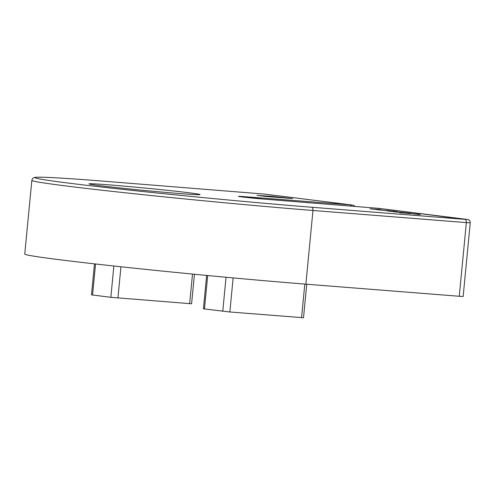 <?xml version="1.0" encoding="UTF-8"?>
<svg xmlns="http://www.w3.org/2000/svg" width="495" height="495" viewBox="0 0 495 495"><rect width="100%" height="100%" fill="white"/><g stroke="black" fill="none" stroke-linecap="round" stroke-linejoin="round"><path stroke-width="0.74" d="M101.098 180.984A3.044 1.875 94.5 0 1 101.147 180.984A3.044 1.875 94.5 0 1 101.197 180.991L264.503 194.083L351.314 204.918L244.499 196.682A15.722 0.347 -174.5 0 0 241.758 196.905A15.722 0.347 -174.5 0 0 263.717 199.083L379.213 208.401L464.786 219.335A3.044 1.875 -85.5 0 1 466.352 222.595L470.25 222.793L463.153 296.474L459.261 296.276L466.352 222.595L312.97 210.48L305.873 284.167L459.261 296.276M101.197 180.991A171.926 3.781 5.5 0 0 71.243 183.441A171.926 3.781 5.5 0 0 311.398 207.219A3.044 1.875 -85.5 0 1 312.97 210.48A174.97 3.849 -174.5 0 1 129.344 193.229A174.97 3.849 -174.5 0 1 31.847 180.366L24.75 254.053A174.97 3.849 5.5 0 0 122.246 266.916A174.97 3.849 5.5 0 0 305.873 284.167M188.372 192.691A55.786 1.225 5.5 0 0 126.572 186.337A55.786 1.225 5.5 0 0 89.02 183.886A55.786 1.225 5.5 0 0 144.429 190.451A55.786 1.225 5.5 0 0 200.079 194.578A55.786 1.225 5.5 0 0 188.372 192.691M257.858 195.476L271.217 196.274L292.545 198.569L265.141 196.404L256.985 195.302M402.652 212.899C401.179 212.801 401.173 212.838 402.645 213.023L400.931 212.887C398.852 212.621 399.032 212.578 401.482 212.757L418.696 214.292C420.979 214.583 420.781 214.638 418.102 214.446L410.039 213.456C407.96 213.314 408.115 213.388 410.51 213.673L402.652 212.899C401.179 212.801 401.173 212.838 402.645 213.023L402.639 213.085M400.931 212.887C398.852 212.621 399.032 212.578 401.482 212.757L401.464 212.949M418.677 214.483L418.696 214.292C420.979 214.583 420.781 214.638 418.102 214.446M410.039 213.456C407.96 213.314 408.115 213.388 410.51 213.673M388.111 211.068L397.405 211.656L389.825 211.217L410.528 213.289L394.676 211.891C393.209 211.699 393.185 211.656 394.602 211.742L386.979 210.889M394.676 211.891C393.209 211.699 393.185 211.656 394.602 211.742L394.589 211.879M388.965 211.173L389.825 211.266M395.561 211.996L396.39 212.089M371.114 208.946L380.407 209.534L372.834 209.094L394.713 211.315L377.685 209.769C376.219 209.583 376.194 209.534 377.611 209.62L369.988 208.772M377.685 209.769C376.219 209.583 376.194 209.534 377.611 209.62L377.592 209.756M371.974 209.051L372.828 209.144M378.57 209.874L379.399 209.967M194.436 274.255L191.596 303.781L110.849 297.322L91.495 294.865L94.477 263.866M306.739 284.235L303.515 317.747L229.853 311.986L203.414 308.831L206.632 275.424M260.228 195.791L260.259 195.469M271.18 196.663L271.217 196.274M265.011 196.391L272.201 196.787L264.745 196.001C262.969 195.871 263.068 195.927 265.029 196.169C263.068 195.927 262.969 195.871 264.745 196.001M275.839 197.251L283.796 197.703L274.849 196.738L273.166 196.651L273.129 197.035M274.849 196.738C272.522 196.577 272.856 196.682 275.857 197.035M311.398 207.219L464.786 219.335M189.647 303.683L192.499 274.069M120.941 266.774L117.934 298.021M110.849 297.322L113.862 266.013M95.547 263.983L92.559 295.039M301.566 317.648L304.796 284.081M233.133 277.905L229.853 311.986M222.769 311.287L226.048 277.25M207.702 275.529L204.478 309.004M351.264 205.994A3.044 1.875 -85.5 0 0 350.076 205.017M239.172 196.546L263.668 199.077L379.3 208.407L467.948 219.533C467.67 219.415 470.052 219.724 470.25 222.793M354.884 206.279L353.424 205.276L351.394 204.924L264.59 194.096L101.147 180.984C73.644 178.819 54.351 177.575 43.263 177.253C34.495 177.074 34.613 177.476 34.044 177.637C33.146 177.736 32.416 178.646 31.847 180.366"/></g></svg>
